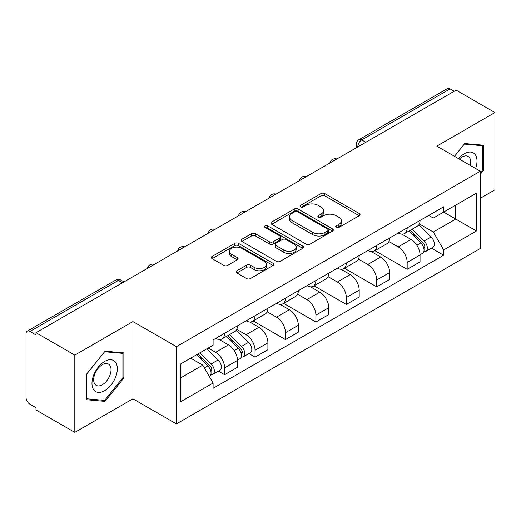 <?xml version="1.0" encoding="UTF-8"?>
<svg xmlns="http://www.w3.org/2000/svg" width="521" height="521" viewBox="0 0 521 521"><rect width="100%" height="100%" fill="white"/><g stroke="black" fill="none" stroke-linecap="round" stroke-linejoin="round"><path stroke-width="0.78" d="M336.234 227.449A1.895 1.094 0 0 0 338.917 227.449L359.256 215.707A2.709 1.563 0 0 0 360.05 214.6A2.709 1.563 0 0 0 359.256 213.493L324.798 193.597A2.709 1.563 0 0 0 320.969 193.597L300.624 205.339A1.895 1.094 0 0 0 300.07 206.114A1.895 1.094 0 0 0 300.624 206.889A1.895 1.094 0 0 0 303.307 206.889L305.938 205.372A8.662 5.002 0 0 1 318.188 205.372L321.06 207.026A8.662 5.002 0 0 1 323.6 210.562A8.662 5.002 0 0 1 321.06 214.098L318.429 215.622A1.895 1.094 0 0 0 317.875 216.397A1.895 1.094 0 0 0 318.429 217.166A1.895 1.094 0 0 0 321.112 217.166L323.743 215.648A8.662 5.002 0 0 1 335.993 215.648L338.865 217.309A8.662 5.002 0 0 1 341.405 220.845A8.662 5.002 0 0 1 338.865 224.382L336.234 225.899A1.895 1.094 0 0 0 335.68 226.674A1.895 1.094 0 0 0 336.234 227.449L336.234 225.899M236.918 270.751A2.709 1.563 0 0 0 236.124 271.858A2.709 1.563 0 0 0 236.918 272.958L246.583 278.546A2.709 1.563 0 0 0 250.412 278.546L273.004 265.502A2.709 1.563 0 0 0 273.799 264.394A2.709 1.563 0 0 0 273.004 263.287L238.546 243.392A2.709 1.563 0 0 0 234.717 243.392L212.125 256.436A2.709 1.563 0 0 0 211.331 257.543A2.709 1.563 0 0 0 212.125 258.644L223.802 265.391A2.709 1.563 0 0 0 227.631 265.391L237.302 259.81A2.709 1.563 0 0 0 238.09 258.703A2.709 1.563 0 0 0 237.302 257.595L231.506 254.255A7.242 4.181 0 0 1 229.39 251.298A7.242 4.181 0 0 1 233.857 247.436A7.242 4.181 0 0 1 241.751 248.341L264.44 261.438A7.242 4.181 0 0 1 266.563 264.394A7.242 4.181 0 0 1 262.089 268.256A7.242 4.181 0 0 1 254.196 267.351L250.412 265.169A2.709 1.563 0 0 0 246.583 265.169L236.918 270.751L236.918 272.958M176.437 346.673L132.94 321.561L74.816 355.114L35.995 332.704L456.135 90.146L494.95 112.556L436.826 146.108L480.323 171.22L176.437 346.673L176.437 423.925L480.323 248.478L480.323 171.22M306.127 244.167A2.709 1.563 0 0 0 309.956 244.167L332.548 231.122A2.709 1.563 0 0 0 333.342 230.022A2.709 1.563 0 0 0 332.548 228.914L298.084 209.019A2.709 1.563 0 0 0 294.261 209.019L271.669 222.057A2.709 1.563 0 0 0 270.874 223.164A2.709 1.563 0 0 0 271.669 224.271L306.127 244.167M265.821 227.859A1.895 1.094 0 0 1 267.742 228.126L267.742 225.873L302.779 246.101A2.709 1.563 0 0 1 303.574 247.208A2.709 1.563 0 0 1 302.779 248.315L280.187 261.353A2.709 1.563 0 0 1 276.358 261.353L241.894 241.457L241.894 239.25A2.709 1.563 0 0 0 241.099 240.35A2.709 1.563 0 0 0 241.894 241.457M241.894 239.25L251.565 233.668A2.709 1.563 0 0 1 255.394 233.668L269.37 241.737A2.709 1.563 0 0 0 273.199 241.737L279.614 238.032A2.709 1.563 0 0 0 280.402 236.925A2.709 1.563 0 0 0 279.614 235.824L265.059 227.423A1.895 1.094 0 0 1 264.505 226.648A1.895 1.094 0 0 1 265.677 225.639A1.895 1.094 0 0 1 267.742 225.873M74.816 355.114L74.816 432.371L35.995 409.962L35.995 407.709L29.951 404.218A5.516 3.185 -120 0 1 26.05 397.458L26.05 333.72A5.516 3.185 -120 0 1 27.19 331.193L115.551 280.181A5.516 3.185 60 0 1 118.306 280.454L29.951 331.467A5.516 3.185 -120 0 0 27.19 331.193M480.323 198.254L494.95 189.807L494.95 112.556M74.816 432.371L132.94 398.812L176.437 423.925M35.995 332.704L35.995 334.957L29.951 331.467M365.827 142.285L361.73 139.915A5.516 3.185 60 0 0 358.976 139.641L447.331 88.629A5.516 3.185 60 0 1 450.085 88.902L361.73 139.915A5.516 3.185 120 0 0 357.829 146.675L357.829 146.896M454.182 91.266L450.085 88.902M407.175 227.866A12.686 7.327 60 0 1 404.55 233.564L417.425 226.134A12.686 7.327 -120 0 0 420.05 220.435M388.907 241.529L398.207 246.895A12.686 7.327 60 0 1 407.175 262.441L420.05 255.003A12.686 7.327 -120 0 0 411.076 239.465L401.867 234.144M420.05 255.003L420.05 261.874L407.175 269.305L374.905 250.679M404.55 233.564A12.686 7.327 60 0 1 398.305 232.991M407.175 262.441L407.175 269.305M376.748 245.437A12.686 7.327 60 0 1 374.124 251.129L386.992 243.698A12.686 7.327 -120 0 0 389.623 237.999M344.479 268.243L376.748 286.876L389.623 279.445L389.623 272.574A12.686 7.327 -120 0 0 380.649 257.035L371.434 251.715M374.124 251.129A12.686 7.327 60 0 1 367.878 250.555M358.481 259.1L367.78 264.466A12.686 7.327 60 0 1 376.748 280.005L376.748 286.876M346.322 263.001A12.686 7.327 60 0 1 343.697 268.699L356.566 261.262A12.686 7.327 -120 0 0 359.197 255.57M314.052 285.814L346.322 304.44L359.197 297.009L359.197 290.138A12.686 7.327 -120 0 0 350.223 274.6L341.008 269.279M343.697 268.699A12.686 7.327 60 0 1 337.445 268.126M328.054 276.664L337.348 282.03A12.686 7.327 60 0 1 346.322 297.576L346.322 304.44M315.895 280.572A12.686 7.327 60 0 1 313.264 286.263L326.139 278.833A12.686 7.327 -120 0 0 328.764 273.134M283.626 303.378L315.895 322.011L328.771 314.58L328.771 307.709A12.686 7.327 -120 0 0 319.796 292.17L310.581 286.85M313.264 286.263A12.686 7.327 60 0 1 307.019 285.69M297.621 294.235L306.921 299.601A12.686 7.327 60 0 1 315.895 315.14L315.895 322.011M285.469 298.136A12.686 7.327 60 0 1 282.838 303.834L295.713 296.397A12.686 7.327 -120 0 0 298.338 290.705M253.193 320.949L285.469 339.575L298.338 332.144L298.338 325.273A12.686 7.327 -120 0 0 289.37 309.735L280.155 304.414M282.838 303.834A12.686 7.327 60 0 1 276.592 303.261M267.195 311.799L276.495 317.165A12.686 7.327 60 0 1 285.469 332.711L285.469 339.575M255.036 315.706A12.686 7.327 60 0 1 252.411 321.398L265.287 313.968A12.686 7.327 -120 0 0 267.911 308.269M248.869 353.583L255.036 357.145L267.911 349.715L267.911 342.844A12.686 7.327 -120 0 0 258.937 327.305L249.728 321.985M252.411 321.398A12.686 7.327 60 0 1 246.166 320.825M236.768 329.37L246.068 334.736A12.686 7.327 60 0 1 255.036 350.275L255.036 357.145M224.61 333.271A12.686 7.327 60 0 1 221.985 338.969L234.854 331.532A12.686 7.327 -120 0 0 237.485 325.84M218.436 371.147L224.61 374.71L237.485 367.279L237.485 360.408A12.686 7.327 -120 0 0 228.511 344.869L219.295 339.549M221.985 338.969A12.686 7.327 60 0 1 215.74 338.396M208.224 348.021L215.635 352.3A12.686 7.327 60 0 1 224.61 367.846L224.61 374.71M428.731 215.42L433.316 218.071L476.422 193.18L455.745 205.118L455.745 219.08L433.316 232.034L419.333 223.965M180.338 378.09L202.767 365.143L213.102 383.046L180.338 401.965L180.338 364.127L213.102 345.208L213.102 339.913L443.651 206.811L443.651 212.099L476.422 231.018L443.651 249.937L433.316 232.034M476.422 193.18L476.422 231.018M213.102 383.046L213.102 388.34L443.651 255.231L443.651 249.937M480.323 174.32L483.54 170.315L483.54 145.216L464.719 143.536L454.462 156.293M132.94 321.561L132.94 398.812M86.225 399.705L105.047 401.385L123.868 377.972L123.868 352.873L105.047 351.193L86.225 374.606L86.225 399.705M202.767 365.143L190.673 358.155M431.434 248.178L443.651 255.231M482.563 169.755L483.54 170.315M103.054 400.239L105.047 401.385M122.891 377.406L123.868 377.972M336.989 227.716L338.865 226.635A8.662 5.002 0 0 0 341.405 223.099L341.405 220.845M323.6 210.562L323.6 212.815A8.662 5.002 0 0 1 321.06 216.352L319.184 217.439M359.223 215.727L324.798 195.85A2.709 1.563 0 0 0 320.969 195.85L301.379 207.156M332.515 231.142L298.084 211.272A2.709 1.563 0 0 0 294.261 211.272L271.702 224.29M327.761 230.79A1.895 1.094 0 0 0 328.315 230.022A1.895 1.094 0 0 0 327.761 229.247L297.511 211.78A1.895 1.094 0 0 0 294.834 211.78L292.053 213.382A8.662 5.002 0 0 0 289.52 216.918A8.662 5.002 0 0 0 292.053 220.455L312.73 232.392A8.662 5.002 0 0 0 324.987 232.392L327.761 230.79L327.761 233.043A1.895 1.094 0 0 0 328.315 232.268L328.315 230.022M289.52 216.918L289.52 219.172A8.662 5.002 0 0 0 292.053 222.708L292.053 220.455M327.761 233.043L324.987 234.645A8.662 5.002 0 0 1 312.73 234.645L292.053 222.708M241.933 241.477L251.565 235.915L251.565 233.668M280.402 236.925L280.402 239.178A2.709 1.563 0 0 1 279.614 240.285L273.199 243.984A2.709 1.563 0 0 1 269.37 243.984L255.394 235.915A2.709 1.563 0 0 0 251.565 235.915M267.742 228.126L302.74 248.335M283.873 250.106A7.242 4.181 0 0 0 291.767 251.018A7.242 4.181 0 0 0 296.234 247.149A7.242 4.181 0 0 0 294.111 244.193L286.12 239.582A2.709 1.563 0 0 0 282.291 239.582L275.876 243.281A2.709 1.563 0 0 0 275.088 244.388A2.709 1.563 0 0 0 275.876 245.495L283.873 250.106L283.873 252.359A7.242 4.181 0 0 0 291.767 253.265A7.242 4.181 0 0 0 296.234 249.403L296.234 247.149M275.088 244.388L275.088 246.641A2.709 1.563 0 0 0 275.876 247.749L275.876 245.495M283.873 252.359L275.876 247.749M266.563 264.394L266.563 266.648A7.242 4.181 0 0 1 262.089 270.51A7.242 4.181 0 0 1 254.196 269.604L250.412 267.423A2.709 1.563 0 0 0 246.583 267.423L236.951 272.984M229.39 251.298L229.39 253.551A7.242 4.181 0 0 0 231.506 256.508L231.506 254.255M237.263 259.829L231.506 256.508M272.971 265.521L238.546 245.645A2.709 1.563 0 0 0 234.717 245.645L212.158 258.67M408.816 231.103L420.799 242.923A6.897 3.979 60 0 1 422.622 253.265L420.05 254.749M411.206 233.46L416.286 236.391M410.144 230.334L423.273 243.281A3.308 1.908 60 0 1 424.146 248.243A3.308 1.908 60 0 1 423.84 248.367M412.131 229.188L424.12 241.008A6.897 3.979 60 0 1 425.937 251.35A6.897 3.979 60 0 1 423.853 251.571M418.838 224.825L431.141 236.957A6.897 3.979 60 0 1 432.958 247.299L425.937 251.35M475.627 168.517A17.929 10.355 120 0 0 475.308 154.75A17.929 10.355 120 0 0 458.584 158.671M470.268 165.417A12.276 7.086 120 0 0 469.538 157.726A12.276 7.086 120 0 0 468.158 156.443A12.276 7.086 120 0 0 459.327 159.1M454.501 156.313L464.328 144.089L482.563 145.724L482.563 170.035L480.323 172.829M481.358 145.02L482.563 145.724M115.636 362.401A17.929 10.355 120 0 0 98.319 367.045A17.929 10.355 120 0 0 93.676 389.721A17.929 10.355 120 0 0 110.993 385.084A17.929 10.355 120 0 0 115.636 362.401M109.866 365.377A12.276 7.086 120 0 0 108.485 364.101A12.276 7.086 120 0 0 97.062 369.832A12.276 7.086 120 0 0 94.829 384.081A12.276 7.086 120 0 0 96.209 385.358A12.276 7.086 120 0 0 107.632 379.633A12.276 7.086 120 0 0 109.866 365.377M104.656 400.382L86.421 398.747L86.421 374.436L104.656 351.747L122.891 353.375L122.891 377.692L104.656 400.382M121.686 352.678L122.891 353.375M226.251 336.501L238.234 348.328A6.897 3.979 60 0 1 240.057 358.669L237.478 360.154M228.641 338.865L233.721 341.796M227.579 335.739L240.702 348.686A3.308 1.908 60 0 1 241.575 353.648A3.308 1.908 60 0 1 241.275 353.766M229.566 334.593L241.549 346.413A6.897 3.979 60 0 1 243.372 356.755A6.897 3.979 60 0 1 241.288 356.976M236.274 330.223L248.576 342.362A6.897 3.979 60 0 1 250.393 352.697L243.372 356.755M196.534 354.775L207.807 365.898A6.897 3.979 60 0 1 209.624 376.234L209.286 376.436M198.208 356.429L203.294 359.366M197.863 354.006L210.276 366.256A3.308 1.908 60 0 1 211.148 371.219A3.308 1.908 60 0 1 210.849 371.336M199.849 352.86L211.122 363.984A6.897 3.979 60 0 1 212.939 374.319A6.897 3.979 60 0 1 210.862 374.54M206.87 348.803L218.143 359.926A6.897 3.979 60 0 1 219.966 370.268L212.939 374.319M358.025 146.785L357.829 146.675A5.516 3.185 0 0 1 356.214 144.421L356.214 147.834M255.036 350.275L267.911 342.844M285.469 332.711L298.338 325.273M315.895 315.14L328.771 307.709M346.322 297.576L359.197 290.138M376.748 280.005L389.623 272.574M224.61 367.846L237.485 360.408M215.635 352.3L228.511 344.869M246.068 334.736L258.937 327.305M276.495 317.165L289.37 309.735M306.921 299.601L319.796 292.17M337.348 282.03L350.223 274.6M367.78 264.466L380.649 257.035M398.207 246.895L411.076 239.465M336.423 159.257A5.516 3.185 120 0 0 333.987 160.663M305.996 176.827A5.516 3.185 120 0 0 303.561 178.234M275.563 194.392A5.516 3.185 120 0 0 273.128 195.798M245.137 211.962A5.516 3.185 120 0 0 242.701 213.369M214.711 229.527A5.516 3.185 120 0 0 212.275 230.933M184.284 247.097A5.516 3.185 120 0 0 181.849 248.504M153.858 264.661A5.516 3.185 120 0 0 151.422 266.068M122.402 282.818L118.306 280.454A5.516 3.185 120 0 1 121.067 280.181A5.516 5.516 0 0 0 115.551 280.181M338.865 226.635L338.865 224.382M318.429 217.166L318.429 215.622M321.06 216.352L321.06 214.098M300.624 206.889L300.624 205.339M320.969 195.85L320.969 193.597M324.798 195.85L324.798 193.597M359.256 215.707L359.256 213.493M271.669 224.271L271.669 222.057M294.261 211.272L294.261 209.019M298.084 211.272L298.084 209.019M332.548 231.122L332.548 228.914M312.73 234.645L312.73 232.392M324.987 234.645L324.987 232.392M255.394 235.915L255.394 233.668M269.37 243.984L269.37 241.737M273.199 243.984L273.199 241.737M279.614 240.285L279.614 238.032M302.779 248.315L302.779 246.101M246.583 267.423L246.583 265.169M250.412 267.423L250.412 265.169M254.196 269.604L254.196 267.351M237.302 259.81L237.302 257.595M212.125 258.644L212.125 256.436M234.717 245.645L234.717 243.392M238.546 245.645L238.546 243.392M273.004 265.502L273.004 263.287M420.799 242.923L416.839 245.215M424.83 246.733L423.586 247.449M431.141 236.957L424.12 241.008M238.234 348.328L234.274 350.613M242.265 352.131L241.021 352.854M248.576 342.362L241.549 346.413M207.807 365.898L204.356 367.891M211.832 369.702L210.595 370.418M218.143 359.926L211.122 363.984M336.892 158.99A5.516 5.516 0 0 0 329.813 163.073M306.465 176.554A5.516 5.516 0 0 0 299.386 180.644M276.032 194.125A5.516 5.516 0 0 0 268.953 198.208M245.606 211.689A5.516 5.516 0 0 0 238.527 215.779M215.18 229.26A5.516 5.516 0 0 0 208.1 233.343M184.753 246.824A5.516 5.516 0 0 0 177.674 250.914M154.327 264.394A5.516 5.516 0 0 0 147.248 268.478M124.018 281.887L121.067 280.181M358.976 139.641A5.516 5.516 0 0 0 356.214 144.421"/></g></svg>
